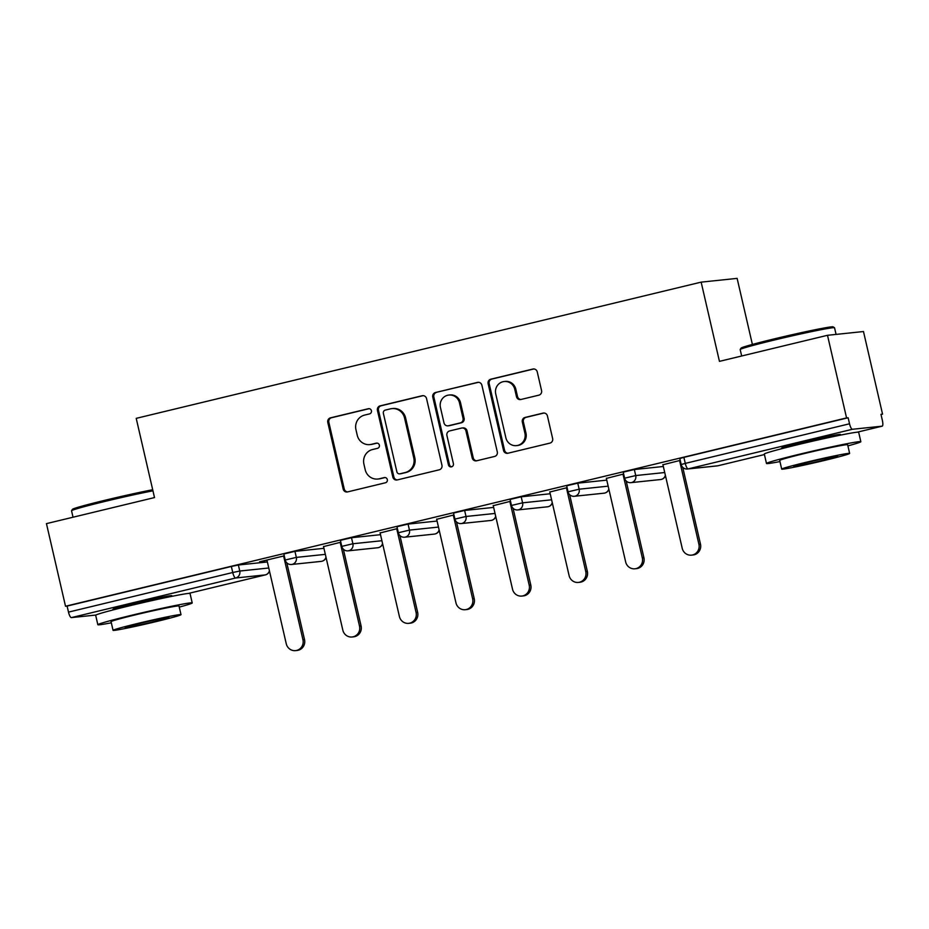 <?xml version="1.0" encoding="UTF-8"?>
<svg xmlns="http://www.w3.org/2000/svg" width="929" height="929" viewBox="0 0 929 929"><rect width="100%" height="100%" fill="white"/><g stroke="black" fill="none" stroke-linecap="round" stroke-linejoin="round"><path stroke-width="1.39" d="M371.403 410.711A2.659 2.566 -96 0 0 368.314 408.725L330.492 417.841A3.797 3.658 -96 0 0 327.786 422.405L343.173 489.06A3.797 3.658 -96 0 0 347.585 491.905L385.407 482.778A2.659 2.566 -96 0 0 384.536 477.541A2.659 2.566 -96 0 0 384.211 477.599L379.311 478.783A12.17 11.705 -96 0 1 365.19 469.679L363.913 464.117A12.17 11.705 -96 0 1 372.564 449.52L377.453 448.347A2.659 2.566 -96 0 0 376.582 443.11A2.659 2.566 -96 0 0 376.257 443.156L371.368 444.341A12.17 11.705 -96 0 1 357.235 435.236L355.958 429.686A12.17 11.705 -96 0 1 364.609 415.089L369.51 413.904A2.659 2.566 -96 0 0 371.403 410.711M836.611 434.853L836.843 435.875A30.216 1.045 167 0 0 840.501 434.482A30.216 1.045 167 0 0 802.877 442.134A30.216 1.045 167 0 0 781.614 448.08A30.216 1.045 167 0 0 785.504 447.708L785.272 446.71M168.195 597.08A30.216 1.045 167 0 0 171.865 595.71A30.216 1.045 167 0 0 134.24 603.362A30.216 1.045 167 0 0 112.978 609.296A30.216 1.045 167 0 0 116.868 608.925M538.855 395.162A3.797 3.658 -96 0 0 541.561 390.598L537.252 371.902A3.797 3.658 -96 0 0 532.828 369.057L490.837 379.183A3.797 3.658 -96 0 0 488.131 383.747L503.518 450.391A3.797 3.658 -96 0 0 507.931 453.236L549.933 443.11A3.797 3.658 -96 0 0 552.639 438.546L547.425 415.96A3.797 3.658 -96 0 0 543 413.115L525.036 417.458A3.797 3.658 -96 0 0 522.33 422.01L524.908 433.216A10.173 9.789 -96 0 1 516.454 445.63A10.173 9.789 -96 0 1 505.875 437.803L495.738 393.931A10.173 9.789 -96 0 1 504.203 381.517A10.173 9.789 -96 0 1 514.782 389.332L516.466 396.648A3.797 3.658 -96 0 0 520.89 399.493L538.855 395.162M65.518 606.242L46.45 523.631L154.504 497.572L136.215 418.352L701.151 282.137L719.441 361.358L827.495 335.299L846.563 417.922L65.518 606.242L67.097 606.08L68.491 612.118L232.749 572.508L231.356 566.469L67.097 606.08M426.55 398.587A3.797 3.658 -96 0 0 422.138 395.742L380.147 405.868A3.797 3.658 -96 0 0 377.441 410.432L392.828 477.088A3.797 3.658 -96 0 0 397.24 479.933L439.243 469.807A3.797 3.658 -96 0 0 441.949 465.243L426.55 398.587M435.492 392.526L477.483 382.4A3.797 3.658 -96 0 1 481.896 385.245L497.294 451.9A3.797 3.658 -96 0 1 494.588 456.453L476.612 460.796A3.797 3.658 -96 0 1 472.199 457.951L465.952 430.917A3.797 3.658 -96 0 0 461.539 428.072L449.624 430.94A3.797 3.658 -96 0 0 446.919 435.504L453.41 463.652A2.659 2.566 -96 0 1 451.192 466.892A2.659 2.566 -96 0 1 448.428 464.848L432.786 397.089A3.797 3.658 -96 0 1 435.492 392.526L478.47 382.307M752.385 344.45L737.127 278.375L701.151 282.137M95.908 615.044L71.37 617.611A5.806 1.568 -103.6 0 1 68.491 612.118M827.495 335.299L863.482 331.537L882.55 414.148L881.029 414.52M846.563 417.922L848.142 417.76L849.536 423.787A5.806 1.568 76.4 0 0 852.416 429.279L882.097 426.179A5.806 1.568 76.4 0 0 882.155 426.167A5.806 1.568 76.4 0 0 882.364 420.349L880.971 414.322L882.55 414.148M259.574 561.801L284.262 555.844M259.621 562.01L266.971 560.233M852.416 429.279L688.157 468.89A5.806 1.568 76.4 0 1 685.277 463.397L681.189 464.535L679.796 458.508L683.883 457.358L685.277 463.397L849.536 423.787M848.142 417.76L683.883 457.358M231.356 566.469L238.37 564.995L267.378 561.964M634.333 469.528L635.726 475.555L624.625 478.18L623.231 472.141L634.333 469.528L663.341 466.486M577.768 483.161L579.162 489.2L568.06 491.813L566.667 485.786L577.768 483.161L606.776 480.13M521.192 496.806L522.586 502.833L511.484 505.457L510.091 499.419L521.192 496.806L550.2 493.763M464.628 510.439L466.021 516.478L454.92 519.09L453.526 513.063L464.628 510.439L493.636 507.408M408.063 524.084L409.457 530.111L398.355 532.735L396.962 526.697L408.063 524.084L437.071 521.041M351.499 537.717L352.892 543.755L341.791 546.368L340.397 540.341L351.499 537.717L380.507 534.686M294.934 551.361L296.328 557.388L285.226 560.013L283.833 553.974L294.934 551.361L323.942 548.319M340.827 542.211L323.547 546.589M397.391 528.566L380.112 532.956M453.967 514.933L436.676 519.311M510.532 501.288L493.241 505.678M567.096 487.655L549.805 492.033M623.661 474.011L606.37 478.4M680.225 460.378L662.934 464.755M369.893 444.596L370.95 444.48A12.17 11.705 -96 0 0 372.413 444.236L371.368 444.341M377.081 443.11L372.413 444.236M377.848 479.027L378.893 478.923A12.17 11.705 -96 0 0 380.367 478.667L379.311 478.783M385.036 477.541L380.367 478.667M369.138 408.667L331.537 417.736A3.797 3.658 -96 0 0 328.843 422.3L344.229 488.944A3.797 3.658 -96 0 0 347.655 491.882M423.125 395.649L381.192 405.764A3.797 3.658 -96 0 0 378.486 410.328L393.873 476.972A3.797 3.658 -96 0 0 397.298 479.91M385.256 410.107A2.659 2.566 -96 0 0 383.363 413.3L396.869 471.804A2.659 2.566 -96 0 0 399.958 473.802L405.125 472.559A12.17 11.705 -96 0 0 413.777 457.962L404.545 417.969A12.17 11.705 -96 0 0 390.412 408.865L385.256 410.107M399.633 473.86L400.689 473.744A2.659 2.566 -96 0 0 401.003 473.685L399.958 473.802M391.887 408.609L392.932 408.505A12.17 11.705 -96 0 1 405.59 417.864L414.822 457.846A12.17 11.705 -96 0 1 406.17 472.443L401.003 473.685M462.003 427.99L463.048 427.886A3.797 3.658 -96 0 1 467.008 430.801L473.244 457.834A3.797 3.658 -96 0 0 476.67 460.772M436.537 392.421A3.797 3.658 -96 0 0 433.831 396.973L449.473 464.744A2.659 2.566 -96 0 0 451.715 466.788M459.483 402.861A10.173 9.789 -96 0 0 448.904 395.046A10.173 9.789 -96 0 0 440.439 407.459L444.004 422.916A3.797 3.658 -96 0 0 448.417 425.761L460.343 422.892A3.797 3.658 -96 0 0 463.048 418.329L459.483 402.861L460.529 402.756A10.173 9.789 -96 0 0 449.95 394.941L448.904 395.046M447.964 425.842L449.009 425.726A3.797 3.658 -96 0 0 449.473 425.656L448.417 425.761M460.529 402.756L464.094 418.213A3.797 3.658 -96 0 1 461.399 422.776L449.473 425.656M504.203 381.517L505.248 381.401A10.173 9.789 -96 0 1 515.827 389.228L517.523 396.544A3.797 3.658 -96 0 0 520.948 399.482M516.454 445.63L517.499 445.514A10.173 9.789 -96 0 0 525.965 433.1L524.908 433.216M543.988 413.022L526.081 417.342A3.797 3.658 -96 0 0 523.375 421.905L525.965 433.1M533.815 368.964L491.882 379.067A3.797 3.658 -96 0 0 489.177 383.631L504.563 450.286A3.797 3.658 -96 0 0 508 453.224M302.947 639.756L304.515 639.593A8.907 8.57 84 0 1 297.106 650.463L295.527 650.625A8.907 8.57 -96 0 0 302.947 639.756L283.612 556.006M266.925 560.024L286.26 643.774A8.907 8.57 -96 0 0 295.527 650.625M304.515 639.593L286.794 562.835M359.511 626.111L361.079 625.949A8.907 8.57 84 0 1 353.67 636.818L352.091 636.992A8.907 8.57 -96 0 0 359.511 626.111L340.177 542.373M323.489 546.391L342.824 630.141A8.907 8.57 -96 0 0 352.091 636.992M361.079 625.949L343.358 549.19M416.076 612.478L417.644 612.316A8.907 8.57 84 0 1 410.235 623.185L408.667 623.347A8.907 8.57 -96 0 0 416.076 612.478L396.741 528.729M380.066 532.747L399.4 616.496A8.907 8.57 -96 0 0 408.667 623.347M417.644 612.316L399.923 535.557M472.64 598.833L474.22 598.671A8.907 8.57 84 0 1 466.799 609.54L465.232 609.703A8.907 8.57 -96 0 0 472.64 598.833L453.306 515.084M436.63 519.114L455.965 602.863A8.907 8.57 -96 0 0 465.232 609.703M474.22 598.671L456.499 521.912M529.205 585.2L530.784 585.026A8.907 8.57 84 0 1 523.364 595.907L521.796 596.07A8.907 8.57 -96 0 0 529.205 585.2L509.87 501.451M493.194 505.469L512.529 589.218A8.907 8.57 -96 0 0 521.796 596.07M530.784 585.026L513.063 508.279M585.769 571.556L587.349 571.393A8.907 8.57 84 0 1 579.928 582.262L578.361 582.425A8.907 8.57 -96 0 0 585.769 571.556L566.435 487.806M549.759 491.836L569.094 575.574A8.907 8.57 -96 0 0 578.361 582.425M587.349 571.393L569.628 494.634M152.948 490.826A48.424 1.672 167 0 0 105.616 501.265A48.424 1.672 167 0 0 71.556 510.729L72.427 509.336A47.263 1.637 -13 0 1 105.674 500.104A47.263 1.637 -13 0 1 152.693 489.746M179.262 607.113A48.424 1.672 167 0 0 192.21 602.933A48.424 1.672 167 0 0 131.918 615.195A48.424 1.672 167 0 0 97.847 624.718A48.424 1.672 167 0 0 111.317 622.802M192.21 602.933L190.039 593.492A48.424 1.672 167 0 0 129.735 605.766A48.424 1.672 167 0 0 95.675 615.288L97.847 624.718M113.059 630.338L111.062 621.664A34.861 1.208 -13 0 1 135.588 614.812A34.861 1.208 -13 0 1 179.007 605.975L181.004 614.65A34.861 1.208 167 0 0 137.597 623.487A34.861 1.208 167 0 0 113.059 630.338A34.861 1.208 167 0 0 156.478 621.513A34.861 1.208 167 0 0 181.004 614.65M140.953 623.138A22.47 0.778 167 0 0 125.136 627.551A22.47 0.778 167 0 0 153.122 621.861A22.47 0.778 167 0 0 168.927 617.448A22.47 0.778 167 0 0 140.953 623.138M71.556 510.729A48.424 1.672 167 0 0 71.545 510.787L73.031 517.221M740.204 349.501L741.075 348.108A47.263 1.637 -13 0 1 774.31 338.876A47.263 1.637 -13 0 1 833.116 326.857L834.509 327.728A48.424 1.672 167 0 0 774.252 340.049A48.424 1.672 167 0 0 740.204 349.501A48.424 1.672 167 0 0 740.181 349.571L741.667 355.993M836.077 334.405L834.544 327.786A48.424 1.672 167 0 0 834.509 327.728M847.898 445.885A48.424 1.672 167 0 0 860.846 441.705A48.424 1.672 167 0 0 800.554 453.967A48.424 1.672 167 0 0 766.483 463.49A48.424 1.672 167 0 0 779.954 461.574M860.846 441.705L858.675 432.275A48.424 1.672 167 0 0 798.383 444.538A48.424 1.672 167 0 0 764.312 454.06L766.483 463.49M781.695 469.122L779.698 460.447A34.861 1.208 -13 0 1 804.224 453.584A34.861 1.208 -13 0 1 847.643 444.759L849.64 453.433A34.861 1.208 167 0 0 806.233 462.259A34.861 1.208 167 0 0 781.695 469.122A34.861 1.208 167 0 0 825.115 460.285A34.861 1.208 167 0 0 849.64 453.433M809.589 461.91A22.47 0.778 167 0 0 793.784 466.335A22.47 0.778 167 0 0 821.759 460.645A22.47 0.778 167 0 0 837.563 456.22A22.47 0.778 167 0 0 809.589 461.91M642.334 557.923L643.913 557.748A8.907 8.57 84 0 1 636.504 568.629L634.925 568.792A8.907 8.57 -96 0 0 642.334 557.923L622.999 474.173M606.323 478.191L625.658 561.94A8.907 8.57 -96 0 0 634.925 568.792M643.913 557.748L626.192 480.99M698.91 544.278L700.478 544.115A8.907 8.57 84 0 1 693.069 554.985L691.49 555.147A8.907 8.57 -96 0 0 698.91 544.278L679.575 460.529M662.888 464.558L682.223 548.296A8.907 8.57 -96 0 0 691.49 555.147M700.478 544.115L682.757 467.357M368.952 408.655L368.314 408.725M384.861 477.529L384.211 477.599M376.907 443.098L376.257 443.156M188.424 593.434L265.322 574.9L235.629 578.001L71.37 617.611M188.448 593.434L265.369 574.888A5.806 1.568 -103.6 0 1 265.322 574.9A5.806 5.586 -96 0 0 269.41 570.789M238.37 564.995L239.763 571.033A5.806 5.586 -96 0 1 235.629 578.001A5.806 1.568 -103.6 0 1 232.749 572.508L239.763 571.033L268.771 568.002M681.189 464.535A5.806 5.806 0 0 0 687.448 469.006A5.806 5.586 84 0 0 688.157 468.89L717.838 465.789L764.416 454.548M882.155 426.167L857.084 432.217L882.097 426.179M687.448 469.006L717.142 465.905A5.806 5.586 84 0 0 717.838 465.789A5.806 1.568 76.4 0 0 717.896 465.777A5.806 1.568 76.4 0 0 717.954 465.754M325.336 554.358L296.328 557.388A5.806 5.586 -96 0 1 292.194 564.367A5.806 5.586 84 0 1 291.497 564.484L321.179 561.383A5.806 5.806 0 0 0 326.067 557.516M325.974 557.145A5.806 5.586 -96 0 1 321.887 561.255A5.806 5.586 84 0 1 321.179 561.383M341.791 546.368A5.806 5.806 0 0 0 348.061 550.851A5.806 5.586 84 0 0 348.758 550.723A5.806 5.586 -96 0 0 352.892 543.755L381.9 540.724M398.355 532.735A5.806 5.806 0 0 0 404.626 537.206A5.806 5.586 84 0 0 405.323 537.09A5.806 5.586 -96 0 0 409.457 530.111L438.465 527.08M454.92 519.09A5.806 5.806 0 0 0 461.19 523.561A5.806 5.586 84 0 0 461.887 523.445A5.806 5.586 -96 0 0 466.021 516.478L495.029 513.447M511.484 505.457A5.806 5.806 0 0 0 517.755 509.928A5.806 5.586 84 0 0 518.463 509.812A5.806 5.586 -96 0 0 522.586 502.833L551.594 499.802M568.06 491.813A5.806 5.806 0 0 0 574.319 496.283A5.806 5.586 84 0 0 575.028 496.167A5.806 5.586 -96 0 0 579.162 489.2L608.17 486.157M624.625 478.18A5.806 5.806 0 0 0 630.884 482.65A5.806 5.586 84 0 0 631.592 482.534A5.806 5.586 -96 0 0 635.726 475.555L664.734 472.524M382.551 543.511A5.806 5.586 -96 0 1 378.451 547.622A5.806 5.586 84 0 1 377.743 547.738A5.806 5.806 0 0 0 382.632 543.871M439.115 529.867A5.806 5.586 -96 0 1 435.016 533.978A5.806 5.586 84 0 1 434.307 534.105A5.806 5.806 0 0 0 439.196 530.238M495.68 516.234A5.806 5.586 -96 0 1 491.58 520.345A5.806 5.586 84 0 1 490.884 520.461A5.806 5.806 0 0 0 495.761 516.594M552.244 502.589A5.806 5.586 -96 0 1 548.145 506.7A5.806 5.586 84 0 1 547.448 506.816A5.806 5.806 0 0 0 552.325 502.961M608.809 488.956A5.806 5.586 -96 0 1 604.709 493.067A5.806 5.586 84 0 1 604.013 493.183A5.806 5.806 0 0 0 608.89 489.316M665.373 475.311A5.806 5.586 -96 0 1 661.274 479.422A5.806 5.586 84 0 1 660.577 479.538A5.806 5.806 0 0 0 665.454 475.683M344.229 488.944L343.173 489.06M328.843 422.3L327.786 422.405M331.537 417.736L330.492 417.841M393.873 476.972L392.828 477.088M378.486 410.328L377.441 410.432M381.192 405.764L380.147 405.868M423.067 395.649L422.138 395.742M406.17 472.443L405.125 472.559M414.822 457.846L413.777 457.962M405.59 417.864L404.545 417.969M478.412 382.307L477.483 382.4M473.244 457.834L472.199 457.951M467.008 430.801L465.952 430.917M449.473 464.744L448.428 464.848M433.831 396.973L432.786 397.089M461.399 422.776L460.343 422.892M464.094 418.213L463.048 418.329M517.523 396.544L516.466 396.648M515.827 389.228L514.782 389.332M523.375 421.905L522.33 422.01M526.081 417.342L525.036 417.458M543.929 413.022L543 413.115M504.563 450.286L503.518 450.391M489.177 383.631L488.131 383.747M491.882 379.067L490.837 379.183M533.757 368.964L532.828 369.057M717.142 465.905A5.806 5.806 0 0 0 717.896 465.777L764.428 454.56M265.369 574.888A5.806 5.806 0 0 0 269.503 571.149M285.226 560.013A5.806 5.806 0 0 0 291.497 564.484M348.061 550.851L377.743 547.738M404.626 537.206L434.307 534.105M461.19 523.561L490.884 520.461M517.755 509.928L547.448 506.816M574.319 496.283L604.013 493.183M630.884 482.65L660.577 479.538M168.207 597.092L167.975 596.081M116.868 608.948L116.636 607.926"/></g></svg>

